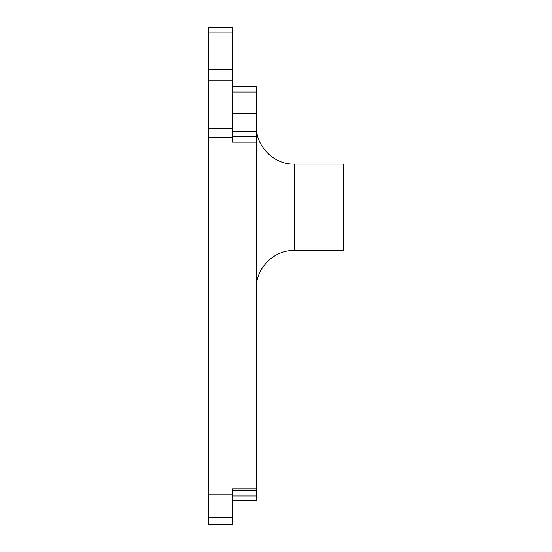 <?xml version="1.0" encoding="UTF-8"?>
<svg xmlns="http://www.w3.org/2000/svg" width="552" height="552" viewBox="0 0 552 552"><rect width="100%" height="100%" fill="white"/><g stroke="black" fill="none" stroke-linecap="round" stroke-linejoin="round"><path stroke-width="0.83" d="M294.202 250.511L294.202 164.096L343.441 164.096L343.441 250.511L294.202 250.511C273.958 249.987 255.783 268.155 256.307 288.406M208.559 494.123L232.433 494.123L232.433 524.4L208.559 524.4L208.559 27.6L232.433 27.6L232.433 137.593L208.559 137.593M232.433 136.316L256.307 136.316L256.307 92.005L232.433 92.005M256.307 136.316L256.307 142.119L232.433 142.119L232.433 137.593M232.433 494.123L232.433 488.899L256.307 488.899L256.307 142.119M256.307 488.899L256.307 490.411L232.433 490.411M256.307 86.802L256.307 92.005M232.433 496L256.307 496L256.307 490.411M256.307 496L256.307 500.381L232.433 500.381M232.433 517.569L208.559 517.569M232.433 128.437L208.559 128.437M232.433 80.813L208.559 80.813M232.433 69.393L208.559 69.393M232.433 32.119L208.559 32.119M232.433 131.286L256.307 131.286M294.202 164.096C273.958 164.62 255.783 146.452 256.307 126.201M232.433 113.353L256.307 113.353M256.307 86.733L232.433 86.733"/></g></svg>
